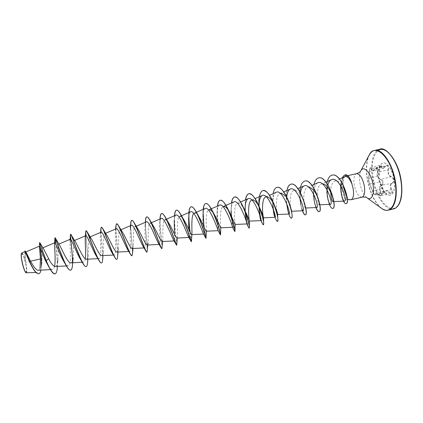 <?xml version="1.0" encoding="UTF-8"?>
<svg xmlns="http://www.w3.org/2000/svg" width="423" height="423" viewBox="0 0 423 423"><rect width="100%" height="100%" fill="white"/><g stroke="black" fill="none" stroke-linecap="round" stroke-linejoin="round"><path stroke-width="0.32" stroke-dasharray="2.12 1.59" d="M388.235 168.872L388.113 169.819C387.653 173.398 388.668 175.757 391.159 176.893C392.311 177.322 393.052 178.332 393.39 179.939C393.57 181.536 393.157 182.562 392.153 183.022C390.048 184.195 389.779 186.421 391.344 189.694L391.751 190.546C392.264 192.095 392.116 193.036 391.312 193.364L389.313 192.38C388.055 191.074 387.034 190.477 386.257 190.577L385.316 192.587C384.38 192.291 383.502 190.969 382.693 188.616L379.812 181.768C378.802 179.526 378.479 177.57 378.844 175.899C379.309 175.355 379.558 173.705 379.584 170.934L379.526 169.327C379.479 167.159 379.822 165.837 380.557 165.361L381.43 166.466C381.826 167.852 382.455 168.476 383.317 168.349L386.268 165.631C387.5 165.626 388.15 166.704 388.235 168.872M388.441 169.887C388.409 165.71 387.341 164.573 385.231 166.482C383.693 168.719 382.519 168.666 381.715 166.318C380.51 164.314 379.828 165.335 379.674 169.385C379.775 172.748 379.558 174.836 379.024 175.635C378.728 175.963 378.691 176.936 378.918 178.554L380.06 181.927C380.954 183.307 381.869 185.48 382.804 188.447C384.227 192.142 385.263 193.311 385.908 191.942C386.035 190.149 387.214 190.308 389.456 192.417C392.158 194.279 392.888 193.316 391.635 189.541C390.101 186.427 390.36 184.312 392.407 183.191C393.464 182.71 393.892 181.61 393.697 179.891C393.337 178.173 392.555 177.084 391.338 176.624C388.933 175.55 387.965 173.308 388.441 169.887L377.707 172.203L377.861 171.246C377.855 169.057 377.231 167.968 375.984 167.973L372.748 170.76C371.896 170.866 371.389 170.21 371.22 168.793L370.485 167.651C369.802 168.121 369.448 169.449 369.406 171.638L368.803 178.205C368.629 179.838 368.956 181.795 369.787 184.09L372.631 190.969C373.551 193.29 374.434 194.612 375.286 194.94L375.783 193.036C375.984 192.751 377.03 193.343 378.929 194.813L381.112 195.764C381.911 195.431 382.022 194.501 381.44 192.962L380.996 192.121C379.056 188.933 379.299 186.712 381.72 185.448C382.767 184.988 383.201 183.952 383.016 182.345C382.667 180.727 381.9 179.717 380.705 179.31C377.898 178.242 376.893 175.873 377.707 172.203L377.385 172.113C376.597 175.952 377.644 178.437 380.541 179.579C381.668 179.949 382.397 180.885 382.725 182.382C382.894 183.878 382.477 184.846 381.477 185.279C379.003 186.606 378.749 188.938 380.721 192.291C382.043 195.484 381.44 196.309 378.923 194.765C376.19 192.523 374.931 192.338 375.138 194.205C374.868 195.299 373.995 194.284 372.52 191.154L369.533 183.926L368.761 180.949L368.618 178.464L369.253 171.564C369.623 168.021 370.183 167.143 370.934 168.92C371.484 171.558 372.732 171.632 374.678 169.137C376.687 167.476 377.591 168.465 377.385 172.113M394.146 179.881C392.708 170.231 386.855 161.776 382.752 163.019C378.976 164.669 377.66 169.829 378.802 178.495C380.229 187.87 385.924 196.441 390.202 195.23C393.892 193.723 395.209 188.605 394.146 179.881M394.294 179.849C392.856 170.194 387.003 161.739 382.894 162.987C379.119 164.637 377.802 169.797 378.939 178.464C380.372 187.833 386.067 196.404 390.344 195.193C394.04 193.686 395.357 188.573 394.294 179.849M22.789 264.682C25.798 276.594 28.087 272.624 25.094 261.319C22.239 249.755 19.696 252.827 22.789 264.682M25.925 272.798C27.157 272.576 26.903 268.711 25.174 261.203C23.64 255.55 22.408 252.88 21.478 253.197M26.353 272.983C27.252 272.227 27.019 268.69 25.65 262.371L25.253 261.107C25.142 255.688 25.258 252.668 25.597 252.05L26.152 252.494M344.682 176.581L343.539 177.66L343.365 177.316L342.725 186.136L344.851 190.265C346.781 195.997 347.114 199.096 345.85 199.566C344.079 198.731 342.884 194.754 342.265 187.632C342.218 184.211 342.619 181.314 343.465 178.94C342.889 181.176 342.879 183.968 343.439 187.31L343.444 187.331M346.485 196.15C347.854 198.461 349.208 199.672 350.545 199.778M30.583 261.213L25.65 262.371M38.424 270.249C40.206 269.916 41.311 267.553 41.734 263.164C42.469 256.396 41.681 248.09 42.601 247.915L43.4 248.571M55.212 266.511C56.629 266.279 57.512 264.269 57.851 260.489C58.517 253.715 57.576 244.351 58.586 244.198L59.458 244.928M70.831 262.863C72.042 262.683 72.804 260.922 73.121 257.591C73.803 250.908 72.893 240.904 74.115 240.645L75.315 241.644M86.334 259.241C87.36 259.093 88.016 257.57 88.296 254.667C88.967 248.137 88.079 237.44 89.528 237.123L90.115 236.869M101.721 255.645C102.578 255.529 103.127 254.218 103.371 251.706C104.021 245.366 103.138 234.014 104.825 233.628C105.301 233.443 105.962 233.988 106.797 235.262M116.986 252.076C117.689 251.976 118.144 250.871 118.355 248.761C118.953 242.675 118.075 230.62 120.005 230.154C120.608 229.943 121.412 230.609 122.421 232.158M132.135 248.518C132.706 248.475 133.076 247.561 133.245 245.774C133.779 240.026 132.885 227.278 135.074 226.712C135.799 226.453 136.761 227.251 137.967 229.107M147.817 244.991L148.05 242.776C148.505 237.398 147.574 223.952 150.028 223.296C150.889 222.99 152.026 223.931 153.427 226.12M162.104 241.528L162.77 239.751C163.125 234.807 162.146 220.647 164.875 219.918C165.901 219.563 167.212 220.658 168.814 223.196M176.92 238.064L177.406 236.706C177.644 232.238 176.597 217.433 179.606 216.534C180.806 216.153 182.308 217.411 184.105 220.309M194.231 213.192C195.616 212.764 197.308 214.197 199.318 217.496M206.218 231.217L206.429 230.546C206.424 227.304 205.113 211.019 208.751 209.877M220.817 227.405C220.684 224.92 219.193 207.841 223.159 206.583M235.088 224.465L235.135 224.264C234.871 222.572 233.142 204.743 237.467 203.315C239.555 202.786 241.882 204.838 244.446 209.464M277.625 214.487L277.61 214.519C276.864 215.09 274.405 195.579 279.762 193.649L283.754 191.91M288.824 202.252C290.77 206.873 291.706 209.813 291.637 211.072L291.574 211.251C290.553 211.828 288.079 192.497 293.657 190.477C297.21 190.017 300.478 193.237 303.465 200.148C304.867 203.717 305.57 206.17 305.565 207.503L305.692 208.343C305.766 208.074 305.031 203.992 303.788 200.909M305.443 208.01C304.137 208.571 301.662 189.456 307.452 187.326L312.01 185.332M319.82 204.764L319.206 204.79C317.625 205.393 315.167 186.395 321.152 184.201L325.98 182.075M330.696 192.132C330.664 186.517 332.002 182.847 334.709 181.113C337.364 180.283 340.039 181.953 342.725 186.136M343.539 177.66C342.498 179.077 341.763 181.25 341.329 184.179M327.894 184.835L327.439 186.977M317.784 182.799C315.098 184.433 313.729 188.209 313.681 194.131M300.494 192.751L300.171 198.609M301.731 208.608L300.351 201.443C300.764 205.033 301.335 207.698 302.059 209.438L302.112 209.66M286.704 196.986L286.598 202.791C287.027 207.963 287.693 211.495 288.592 213.377L289.099 214.022M276.341 192.243C274.167 193.523 273.004 196.854 272.846 202.226M272.851 205.113L273.089 208.613M245.118 210.707L245.134 211.421M246.133 220.922L246.836 223.936M233.977 201.893C232.275 202.887 231.333 205.768 231.148 210.538L231.492 202.966M231.154 215.201L232.544 227.283M219.648 205.155C218.162 206.001 217.306 208.55 217.078 212.795C216.587 220.774 218.416 230.942 218.146 230.662L218.051 230.524M205.218 208.449C203.923 209.163 203.156 211.394 202.908 215.154C202.316 223.191 204.15 234.379 203.637 234.062L203.394 233.75M190.678 211.759C189.567 212.351 188.885 214.297 188.632 217.591L188.912 212.52M188.78 229.403L189.171 235.088M188.891 237.493L188.563 236.933M176.026 215.101C175.085 215.582 174.488 217.258 174.239 220.119L174.514 215.751C173.848 225.935 177.306 245.562 176.597 245.213M174.424 234.093C174.757 238.44 174.715 240.719 174.292 240.941L173.562 240.09M161.269 218.464C160.476 218.86 159.963 220.283 159.73 222.725C158.99 230.398 160.851 244.79 159.455 244.415L158.382 243.209M146.395 221.853C145.739 222.17 145.311 223.355 145.105 225.417C144.365 232.809 146.247 248.306 144.507 247.92L143.037 246.308M131.416 225.269C130.881 225.528 130.527 226.495 130.353 228.187C129.639 235.214 131.564 251.844 129.443 251.447C128.973 251.447 128.328 250.754 127.519 249.369M116.32 228.716L115.468 231.032C114.813 237.583 116.785 255.418 114.268 255.006C113.655 254.995 112.841 254.133 111.825 252.409M101.108 232.179L100.452 233.967C99.876 239.931 101.927 259.008 98.977 258.585C98.199 258.575 97.195 257.517 95.958 255.413M85.272 258.828C84.975 260.991 84.41 262.112 83.564 262.197C82.601 262.17 81.39 260.901 79.921 258.384M70.007 240.09C69.658 244.573 71.958 266.247 68.034 265.834C66.866 265.792 65.428 264.29 63.709 261.319M54.779 242.749L54.572 243.299L54.609 242.818M54.519 266.39C54.07 268.383 53.361 269.419 52.389 269.499C50.977 269.43 49.285 267.669 47.323 264.211M35.95 272.47L37.536 272.386C35.923 272.296 34.025 270.297 31.841 266.384M24.946 251.585L25.116 260.436C23.725 255.492 22.588 253.002 21.695 252.954M39.762 242.564L40.386 248.132M41.48 265.01L40.957 270.112M25.121 251.003L25.253 261.107M39.598 242.802L40.19 247.619M41.322 265.85C41.11 270.519 40.248 273.158 38.731 273.75M24.83 251.875L25.253 261.076M351.92 183.593C350.334 178.781 348.489 176.264 346.384 176.031L345.982 176.079C344.994 176.338 344.153 177.29 343.465 178.94M57.338 266.686C57.348 258.945 56.809 251.384 55.72 243.997M72.534 264.269C72.492 255.857 71.931 247.603 70.853 239.503M87.651 261.752C88.016 255.085 86.493 242.437 85.969 235.664M102.689 259.135C103.038 252.843 101.383 239.344 101.018 232.216M117.652 256.433C117.959 250.649 116.156 236.362 115.96 228.864M132.542 253.636C132.79 248.47 130.802 233.411 130.792 225.538M147.368 250.754C147.542 246.313 145.332 230.493 145.512 222.234M162.125 247.783C162.215 244.193 159.735 227.616 160.127 218.955M176.819 244.711C176.814 242.099 174.022 224.782 174.636 215.698M191.455 241.544L190.176 232.407M206.027 238.281L204.15 227.199M220.526 234.865L219.14 229.25M218.908 227.981C217.496 220.494 217.036 213.192 217.522 206.075M234.913 231.471C234.194 232.148 230.064 213.25 231.614 202.918M249.136 228.097C247.952 228.134 243.891 209.893 245.604 199.778M263.323 224.766C261.747 223.444 260.357 217.501 259.162 206.932M259.05 204.774C258.786 196.658 260.097 191.915 262.984 190.551M277.409 221.451C274.442 222.144 269.044 188.727 277.044 187.357M291.458 218.152C290.77 218.226 289.919 216.809 288.904 213.901M286.746 203.68C285.594 193.01 287.011 186.511 291.003 184.19M302.561 210.786C298.992 202.014 298.522 182.08 304.867 181.044M316.076 207.566C312.285 198.852 312.005 179.019 318.63 177.919M332.764 208.412C328.037 209.914 322.479 176.909 332.129 175.101M346.062 203.595C344.227 203.304 342.662 199.931 341.356 193.475L340.927 185.676C341.498 182.413 340.79 178.95 345.263 174.784M55.027 273.861C58.675 273.269 56.999 253.863 55.545 243.659M70.625 270.181C71.947 269.52 72.56 266.469 72.46 261.028M86.112 266.532C89.079 266.078 86.694 245.472 85.843 235.659M101.483 262.91C104.032 262.514 101.472 242.12 100.896 232.269M116.679 259.336C118.926 259.336 116.161 238.916 115.839 228.917M131.886 255.741C133.61 255.407 130.733 235.495 130.67 225.591M146.918 252.198C148.235 251.849 145.205 232.201 145.39 222.287M161.84 248.671C162.739 248.243 159.582 228.912 160.005 219.008L159.73 222.725M191.307 241.75L190.006 232.053M205.488 236.246L203.976 226.807M202.908 215.154L203.209 209.311M220.383 234.881C219.976 234.813 216.788 219.944 217.168 209.38L217.401 206.128M234.501 231.069C233.491 228.97 231 216.988 231.17 207.619M248.449 227.209C247.318 224.55 246.323 219.685 245.456 212.616M245.409 212.135L245.086 206.054L245.483 199.83M259.024 206.593L258.998 206.223M276.013 219.738C274.998 217.47 274.115 214.001 273.348 209.327M272.745 203.743L273.163 193.623M288.824 214.038C287.841 211.156 287.095 207.582 286.593 203.32C286.064 198.599 286.154 194.342 286.857 190.551M299.912 198.043L299.881 191.635M315.955 207.571C313.327 200.497 312.66 192.798 313.951 184.476M329.374 204.372C326.635 197.382 325.964 189.753 327.36 181.472M340.991 183.772L342.508 177.681M381.112 195.764L391.307 193.364C391.085 193.612 390.461 193.279 389.446 192.365C388.05 190.979 386.987 190.387 386.262 190.583L375.783 193.031C376.512 192.946 377.602 193.528 379.056 194.786L389.456 192.417M378.923 194.765L378.929 194.813C379.923 195.659 380.652 195.976 381.107 195.764M391.635 189.541L380.721 192.291M375.138 194.205L385.908 191.942M392.407 183.191L381.477 185.279M372.52 191.154L382.804 188.447M391.338 176.624L380.541 179.579M369.533 183.926L380.06 181.927M368.618 178.464L379.024 175.635M385.231 166.482L374.678 169.137M369.253 171.564L379.674 169.385M381.715 166.318L370.934 168.92M393.58 208.904C385.517 211.119 375.101 195.146 372.457 178.02C369.988 163.838 373.028 150.599 379.78 149.25M401.099 180.462C403.806 197.176 398.746 210.057 391.18 208.375C383.645 206.937 375.529 192.835 373.091 177.935C371.14 164.447 372.8 155.336 378.077 150.62M388.404 210.146C380.489 212.325 370.183 196.298 367.513 179.156C365.023 164.959 367.952 151.73 374.588 150.408M381.208 208.127C374.455 202.3 369.808 192.671 367.27 179.23C365.689 169.232 366.27 161.279 369.009 155.378M366.852 197.71C363.542 194.876 361.221 189.99 359.883 183.059C359.069 177.909 359.333 173.901 360.682 171.04M361.998 197.16C358.561 196.88 355.965 192.766 354.215 184.819C353.327 178.506 354.109 174.789 356.563 173.668M346.384 176.031L345.765 174.72M345.85 199.571L347.304 199.635M50.406 269.61L52.389 269.504M42.601 247.915L42.903 247.788M66.385 265.924L68.034 265.834M58.58 244.198L58.913 244.055M82.221 262.271L83.564 262.197M74.115 240.645L74.564 240.454M97.898 258.643L98.977 258.59M113.422 255.048L114.268 255.006M104.825 233.623L105.57 233.306M128.793 251.484L129.443 251.447M144.026 247.941L144.507 247.92M159.117 244.436L159.455 244.415M237.467 203.315L240.576 201.961M251.669 200.068L255.074 198.588M265.76 196.848L269.467 195.236M293.657 190.477L297.929 188.605M332.875 201.591L333.821 201.554M334.709 181.113L339.516 178.992M41.655 263.846L41.422 266.337M345.982 176.079L347.785 175.667M57.771 261.181L57.354 266.4M88.296 254.667L87.847 259.162M103.376 251.706L102.969 255.582M102.837 228.716L102.525 228.182M118.303 249.179L118.006 252.029M133.25 245.774L132.959 248.497M162.77 239.751L162.591 241.507M177.406 236.706L177.274 238.049M191.957 233.639L191.868 234.617M220.822 227.405L220.79 227.823M228.15 209.496L227.431 208.037M234.982 230.937L234.987 231.281M243.664 207.889L242.902 206.239M263.629 222.62L263.677 223.524M277.768 217.797L277.89 219.14M291.722 212.394L291.949 214.027M286.598 202.791L286.593 203.32M288.592 213.377L288.851 214.038M274.876 217.036L275.003 217.311M245.123 208.386L245.086 206.054M217.078 212.795L217.168 209.38M145.105 225.417L145.353 222.302M115.468 231.032L115.648 229.002M100.452 233.967L100.595 232.401M370.485 167.651L380.557 165.361C379.875 165.726 379.463 168.56 379.68 169.369L379.383 174.863L378.939 175.846C378.537 175.117 378.945 180.912 380.023 181.848C380.658 182.609 381.594 184.814 382.82 188.468C383.206 190.794 385.797 193.39 385.316 192.587L375.286 194.94C374.841 194.723 374.392 195.326 372.51 191.138C373.134 192.571 373.134 192.571 372.51 191.138L369.543 183.957C368.708 182.276 368.348 177.285 368.655 178.316L369.247 171.579C369.522 168.819 369.935 167.513 370.485 167.651M372.748 170.76L375.984 167.973L386.268 165.631L385.237 166.583C384.079 168.047 383.439 168.634 383.317 168.343L372.769 170.755"/><path stroke-width="0.63" d="M21.478 253.197L21.414 253.287C20.849 255.021 21.282 258.86 22.705 264.803C23.905 269.292 24.978 271.957 25.925 272.798L35.95 272.47M24.941 251.574L21.51 253.139C20.944 254.9 21.383 258.786 22.826 264.798C24.048 269.351 25.137 272.047 26.099 272.893M343.444 187.331L346.485 196.15M347.304 199.635L351.032 199.735C353.337 198.71 354.051 195.024 353.173 188.663L351.83 183.714C349.784 179.024 347.69 176.571 345.554 176.354L339.516 178.992M39.402 246.313L40.434 258.902L30.583 261.213M40.957 270.112C40.508 272.264 39.788 273.475 38.8 273.739C34.258 275.22 26.046 252.372 25.311 251.156L26.152 252.494C27.781 255.222 34.48 270.963 38.424 270.249L50.406 269.61M39.862 242.712L43.4 248.571L48.74 258.839C51.199 263.677 53.356 266.236 55.212 266.511L66.385 265.924M55.72 243.997L55.127 237.726L59.458 244.928C61.589 248.349 67.775 263.513 70.831 262.863L82.221 262.271M70.853 239.503C70.472 236.124 70.424 234.358 70.699 234.194L75.315 241.644C77.795 245.546 83.664 259.87 86.334 259.241L97.898 258.643M89.528 237.123L91.098 238.424C93.88 242.749 99.389 256.232 101.721 255.645L113.422 255.048M102.837 228.716L106.797 235.262C109.821 239.92 114.977 252.621 116.986 252.076L128.793 251.484M115.96 228.864C115.86 225.676 116.114 223.973 116.727 223.746L118.25 225.216L122.421 232.158C125.652 237.123 130.427 249.041 132.135 248.518M130.792 225.538C130.77 222.308 131.119 220.568 131.844 220.314C132.362 220.209 133.06 220.896 133.943 222.371L137.967 229.107C141.345 234.326 145.745 245.477 147.178 245.017C147.627 244.975 147.918 244.23 148.05 242.776M145.512 222.234C145.565 218.961 146.009 217.189 146.85 216.909C147.537 216.777 148.457 217.686 149.605 219.643L153.427 226.12C156.907 231.524 160.925 241.945 162.104 241.528L174.07 240.951M160.127 218.955C160.254 215.645 160.793 213.837 161.745 213.525C162.628 213.366 163.796 214.54 165.24 217.036L168.814 223.196C172.335 228.721 175.973 238.445 176.92 238.064L188.891 237.493M174.636 215.698C174.836 212.346 175.466 210.506 176.534 210.173C177.644 209.988 179.082 211.452 180.838 214.561L184.105 220.309C187.648 225.967 190.9 234.961 191.624 234.628L191.957 233.639C192.079 229.758 190.916 214.202 194.231 213.192L196.304 212.298M190.176 232.407C188.695 221.916 187.981 207.212 191.212 206.836C192.587 206.63 194.316 208.428 196.404 212.224L199.318 217.496C202.807 223.175 205.7 231.518 206.218 231.217L218.131 230.662M208.751 209.877C210.347 209.417 212.246 211.04 214.445 214.747C217.856 220.436 220.367 228.082 220.706 227.828L220.817 227.405M225.856 205.414L223.159 206.583C224.999 206.091 227.109 207.92 229.488 212.066L235.088 224.465L246.842 223.931C247.883 224.391 239.069 198.879 233.977 201.893L225.967 205.367M243.664 207.889L244.446 209.464C247.624 216.206 249.263 220.092 249.364 221.129L261.033 220.605C262.477 221.039 253.657 195.5 248.201 198.651C246.265 199.82 245.24 203.061 245.123 208.386L245.118 210.707M249.374 221.065C248.988 220.298 246.969 201.676 251.669 200.068C254.049 199.534 256.597 201.829 259.32 206.953C262.218 213.324 263.624 216.941 263.54 217.813L275.119 217.306M263.344 216.988C262.36 213.546 261.446 198.287 265.771 196.864C268.478 196.304 271.259 198.863 274.115 204.536C276.568 210.12 277.742 213.441 277.625 214.487L277.768 217.797M279.762 193.649C281.385 193.047 283.188 193.919 285.16 196.261M305.565 207.503L305.67 208M308.563 187.077C312.428 187.971 315.59 191.73 318.048 198.361L319.386 203.648L319.206 204.79M322.506 183.931C328.914 183.614 334.968 201.956 332.875 201.591C331.828 201.11 331.098 197.953 330.696 192.132M341.329 184.179C340.055 192.01 342.947 201.464 344.486 201.121C348.224 201.411 339.103 175.571 331.452 179.675C329.808 180.457 328.623 182.176 327.894 184.835M327.439 186.977C326.128 194.77 329.004 204.679 330.448 204.325C333.884 204.626 324.943 178.897 317.784 182.799L312.01 185.332M313.681 194.131L314.252 200.978L315.13 204.669C315.77 206.567 316.314 207.524 316.764 207.534C319.804 207.862 310.9 182.176 304.068 185.924C302.249 186.844 301.06 189.118 300.494 192.751M300.171 198.609L300.351 201.443M302.059 209.438L302.984 210.77C305.628 211.13 296.745 185.47 290.252 189.07C288.317 190.107 287.138 192.745 286.704 196.986M289.099 214.022C291.347 214.408 282.49 188.79 276.341 192.243M272.846 202.226L272.83 204.468M273.089 208.613C273.66 213.076 274.252 215.883 274.876 217.036L275.119 217.3C276.965 217.718 268.124 192.127 262.323 195.431C260.282 196.647 259.188 199.905 259.035 205.197M259.013 206.392C259.405 214.17 260.05 218.887 260.954 220.531L261.033 220.605M245.134 211.421L246.133 220.922M231.148 210.538L231.154 215.201M220.706 227.828L232.534 227.257C232.888 226.739 224.243 202.321 219.648 205.155L208.751 209.871M203.209 209.311C203.553 205.869 204.372 203.949 205.663 203.558C211.008 201.3 221.694 235.653 220.404 234.892L218.051 230.524C217.692 228.896 209.306 205.805 205.218 208.449M188.912 212.52C189.181 209.115 189.911 207.228 191.09 206.868C195.823 204.711 206.387 238.112 205.901 238.286L203.394 233.75C202.368 231.138 194.305 209.316 190.678 211.759L181.472 215.73M188.632 217.591L188.78 229.403M189.171 235.088L189.018 237.488M174.525 215.571L174.525 215.571C174.731 212.314 175.36 210.522 176.407 210.199C180.478 208.153 190.72 239.804 191.201 241.596L188.563 236.933C186.934 233.454 179.23 212.854 176.026 215.101L164.87 219.902M174.239 220.119L174.424 234.093M160.068 217.903L160 219.008L160.068 217.903C160.264 215.254 160.777 213.805 161.623 213.557C165.081 211.632 174.911 241.591 176.296 244.822L173.562 240.09C171.384 235.849 164.076 216.412 161.269 218.464L151.244 222.768M145.39 222.287L145.486 220.362C145.649 218.268 146.062 217.126 146.723 216.936C149.62 215.148 158.974 243.458 161.174 247.973L158.382 243.209C155.722 238.297 148.838 220.002 146.395 221.853L135.074 226.712M130.67 225.591L130.765 222.947C130.897 221.345 131.22 220.478 131.717 220.341C134.086 218.696 142.905 245.382 145.845 251.051L143.037 246.308C139.955 240.819 133.504 223.603 131.416 225.269L120.55 229.922M115.839 228.917L115.902 225.66L116.6 223.772C118.482 222.276 126.715 247.36 130.305 254.054L127.519 249.369C124.071 243.373 118.086 227.23 116.32 228.716L105.57 233.306M100.896 232.269L100.891 228.505L101.372 227.23C102.8 225.882 110.414 249.396 114.559 256.988L111.825 252.409C108.092 245.99 102.562 230.873 101.108 232.179L90.115 236.869M85.843 235.659L85.732 231.481L86.028 230.715C87.038 229.515 93.991 251.474 98.596 259.844L95.958 255.413C92.003 248.645 86.953 234.543 85.784 235.68L85.298 236.98C84.864 240.698 86.118 252.98 85.272 258.828M82.422 262.614L79.921 258.384C75.807 251.341 71.238 238.228 70.34 239.201L70.007 240.09L70.567 234.22C71.191 233.179 77.462 253.589 82.422 262.614C83.95 265.401 85.16 266.712 86.049 266.553L86.112 266.532M55.545 243.659L54.995 237.758C55.26 236.869 60.822 255.725 66.03 265.29L63.709 261.319C59.506 254.08 55.429 241.945 54.779 242.749L42.903 247.788M54.572 243.299C54.271 245.874 55.989 260.119 54.519 266.39M48.74 258.839L46.049 260.568L49.422 267.865L45.15 260.023L39.461 246.17L25.808 251.955M40.434 258.902L39.989 268.52M38.731 273.75L38.667 273.766C36.864 273.903 34.739 271.703 32.301 267.172L31.841 266.384C28.193 259.928 25.338 251.119 24.946 251.585M49.422 267.865C51.675 272.089 53.52 274.093 54.958 273.877L55.09 273.845C52.727 273.729 49.755 269.292 46.186 260.542L39.598 242.802M40.386 248.132C41.131 253.435 41.496 259.061 41.48 265.01M25.311 251.156L24.872 251.336M45.15 260.023L46.049 260.568L39.63 242.596M40.19 247.619C41.026 253.34 41.401 259.415 41.322 265.85M32.301 267.172C28.214 259.664 25.369 250.522 24.989 251.035M351.862 183.603L351.92 183.593C350.181 178.02 348.129 175.064 345.765 174.72L345.554 176.354M55.09 273.845C56.418 273.38 57.168 270.995 57.338 266.686L57.354 266.4M55.233 237.811C55.91 238.974 66.67 272.29 70.694 270.17C71.762 269.811 72.375 267.844 72.534 264.269L73.121 257.591M71.016 234.474C72.629 237.171 82.85 268.489 86.181 266.522C87.022 266.252 87.513 264.661 87.651 261.752L87.847 259.162M85.969 235.664C85.71 232.518 85.774 230.858 86.155 230.683L86.778 231.265C89.221 235.315 98.85 264.708 101.552 262.9C102.197 262.699 102.578 261.446 102.689 259.135L102.969 255.582M101.018 232.216C100.854 229.208 100.991 227.542 101.435 227.225M101.372 227.23L102.525 228.182C105.692 233.427 114.675 260.949 116.806 259.304C117.287 259.162 117.568 258.204 117.652 256.433L118.006 252.029M118.25 225.216C122.036 231.503 130.337 257.216 131.95 255.735L132.542 253.636L132.959 248.497M133.943 222.371C138.242 229.557 145.835 253.509 146.987 252.193L147.817 244.991M149.605 219.643C154.305 227.595 161.179 249.829 161.909 248.676L162.591 241.507M165.24 217.036C170.236 225.628 176.37 246.181 176.724 245.187L177.274 238.049M180.838 214.561C186.014 223.667 191.413 242.553 191.429 241.718L191.868 234.617M196.404 212.224C201.649 221.705 206.308 238.958 206.027 238.281L205.488 236.246M204.15 227.199C202.696 216.888 202.511 203.976 205.784 203.532C207.46 203.31 209.512 205.478 211.934 210.041C217.015 219.532 220.938 234.834 220.536 234.844L220.404 234.892M219.14 229.25L218.908 227.981M217.522 206.075C217.94 202.606 218.85 200.666 220.256 200.248C222.276 200.021 224.666 202.617 227.431 208.037C232.063 217.062 235.294 230.064 234.987 231.281L234.797 231.503L234.501 231.069M231.614 202.918C232.1 199.407 233.105 197.43 234.617 196.986C237.044 196.78 239.804 199.862 242.902 206.239C246.947 214.577 249.549 225.353 249.369 227.532L249.136 228.097M245.604 199.778C246.16 196.23 247.254 194.22 248.883 193.75C251.791 193.591 254.947 197.25 258.353 204.727C261.805 213.255 263.582 219.521 263.677 223.524L263.323 224.766M259.162 206.932L259.14 206.62M259.135 206.546L259.05 204.774M262.984 190.551L263.043 190.535C266.553 190.493 270.138 194.85 273.797 203.616C276.325 210.247 277.689 215.423 277.89 219.14C277.959 220.584 277.816 221.351 277.472 221.446L277.409 221.451M277.044 187.357L277.102 187.341C280.708 186.242 286.228 194.178 289.311 203.252C290.76 207.508 291.637 211.103 291.949 214.027C292.193 216.602 292.029 217.977 291.458 218.152L291.341 218.178C290.775 218.263 290.062 217.232 289.205 215.09L288.824 214.038M288.904 213.901C287.968 211.13 287.249 207.725 286.746 203.68M291.003 184.19L291.061 184.174C299.204 181.308 309.588 214.91 305.343 214.879C304.565 214.979 303.64 213.615 302.561 210.786M304.867 181.044L304.925 181.028C313.506 178.072 323.844 211.548 319.127 211.627C318.249 211.749 317.229 210.395 316.076 207.566M318.63 177.919L318.688 177.903C327.703 174.852 337.993 208.211 332.822 208.402L332.764 208.412M332.129 175.101L332.187 175.09C341.562 172.309 351.069 203.664 346.12 203.585L346.062 203.595M345.263 174.784L345.765 174.72M66.03 265.29C67.907 268.753 69.42 270.387 70.562 270.202L70.625 270.181M72.46 261.028C72.349 251.051 70.128 236.727 70.414 234.601M98.596 259.844C99.802 262.027 100.743 263.058 101.425 262.932L101.483 262.91M114.559 256.988C115.474 258.654 116.182 259.431 116.679 259.336L116.806 259.304M130.305 254.054L131.886 255.741M145.845 251.051L146.918 252.198M161.174 247.973L161.84 248.671M176.296 244.822L176.724 245.187M190.006 232.053C189.081 225.443 188.695 219.214 188.854 213.366M203.976 226.807L203.066 211.299M217.401 206.128C217.819 202.643 218.728 200.692 220.134 200.275C225.961 197.911 236.594 232.137 234.797 231.503M231.492 202.966C231.978 199.445 232.983 197.462 234.501 197.012C240.803 194.543 251.389 228.647 249.084 228.134L248.449 227.209M245.456 212.616L245.409 212.135M245.483 199.83C246.038 196.267 247.132 194.252 248.761 193.776C255.534 191.207 266.067 225.179 263.27 224.793L262.482 223.862C260.943 220.637 259.791 214.879 259.024 206.593M258.998 206.223L258.934 204.732C258.68 196.584 260.013 191.862 262.926 190.561C270.154 187.891 280.645 221.742 277.356 221.472L276.013 219.738L275.003 217.311M273.348 209.327L272.851 205.113M273.163 193.623C273.855 189.98 275.13 187.897 276.986 187.368C284.674 184.602 295.106 218.326 291.341 218.178M286.857 190.551C287.614 186.871 288.978 184.756 290.945 184.201C299.082 181.34 309.467 214.937 305.226 214.905C304.211 214.963 303.048 212.864 301.731 208.608L302.112 209.66M300.811 204.78L299.912 198.043M299.881 191.635C300.33 185.544 301.969 182.017 304.809 181.055C313.385 178.099 323.727 211.574 319.016 211.653C318.133 211.78 317.113 210.416 315.955 207.571M313.951 184.476C314.844 180.721 316.383 178.538 318.577 177.93C327.587 174.879 337.877 208.238 332.705 208.428C331.717 208.576 330.606 207.222 329.374 204.372M327.36 181.472C328.285 177.797 329.855 175.682 332.071 175.117C341.446 172.335 350.953 203.696 346.003 203.611C343.645 204.425 339.722 192.809 340.991 183.772M342.508 177.681C342.609 176.756 343.508 175.794 345.205 174.799L345.649 174.747C348.034 175.096 350.091 178.088 351.83 183.714M400.877 180.595C403.325 195.278 399.809 207.73 393.58 208.904C395.368 208.581 397.081 207.191 398.72 204.737C399.571 203.516 400.38 201.322 401.147 198.16C402.088 193.041 402.093 187.151 401.157 180.484C398.265 159.783 384.904 146.014 379.78 149.25C387.251 146.924 398.207 162.501 400.877 180.595M369.009 155.378L369.237 154.95C370.892 152.222 372.674 150.704 374.588 150.408C381.916 148.113 392.756 163.738 395.457 181.853C397.927 196.552 394.527 208.994 388.404 210.146L393.58 208.904M360.682 171.04L369.237 154.95C375.085 142.207 391.545 157.874 395.056 181.922C398.535 202.099 390.699 215.556 381.604 208.412L381.208 208.127M347.785 175.667L356.563 173.668C361.205 171.944 360.835 170.384 360.771 170.876C363.637 164.822 371.288 172.996 373.028 184.56C374.767 194.3 371.399 201.216 367 197.816L366.852 197.71M356.563 173.668C359.957 173.885 362.553 178.02 364.351 186.078C365.197 192.423 364.415 196.113 361.998 197.16C366.926 196.669 367.275 198.234 367 197.816L381.604 208.412C384.285 210.136 386.553 210.717 388.404 210.146M378.077 150.62C385.253 144.645 398.18 160.454 401.099 180.462M351.032 199.735L361.998 197.16M58.913 244.055L70.34 239.196M74.564 240.454L85.784 235.674M120.005 230.154L120.433 229.975M132.135 248.534L144.026 247.941M147.178 245.023L159.117 244.436M150.028 223.291L151.127 222.821M179.606 216.534L181.361 215.778M191.624 234.628L203.574 234.067M196.415 212.246L205.218 208.444M240.576 201.961L248.201 198.651M255.074 198.588L262.323 195.431M269.467 195.236L276.335 192.238M277.625 214.519L289.099 214.027M283.754 191.91L290.252 189.07M291.643 211.251L302.984 210.77M297.929 188.605L304.068 185.919M305.723 208L316.764 207.534M319.82 204.764L330.448 204.325M325.98 182.075L331.452 179.675M333.821 201.554L344.486 201.121M41.74 263.164L41.655 263.846M39.609 242.633L39.408 246.191M374.588 150.408L379.78 149.25M57.851 260.489L57.771 261.181M91.098 238.424L86.778 231.265M118.355 248.761L118.303 249.179M206.429 230.546L206.027 238.26M214.445 214.747L211.934 210.041M220.79 227.823L220.536 234.844M229.488 212.066L228.15 209.496M235.125 224.465L234.982 230.937M249.369 221.129L249.369 227.532M259.325 206.953L258.353 204.727M263.534 217.808L263.629 222.62M274.115 204.536L273.797 203.616M288.824 202.252L289.311 203.252M291.637 211.072L291.722 212.394M303.465 200.148L303.788 200.909M318.048 198.361L319.391 203.648M314.252 200.978L315.13 204.669M288.851 214.038L289.205 215.09M259.008 206.244L258.934 204.732M260.954 220.531L262.482 223.862M246.836 223.936L248.687 227.711M232.534 227.257L234.649 231.365M145.353 222.302L145.486 220.362M130.353 228.187L130.765 222.947M115.648 229.002L115.902 225.66M100.595 232.401L100.891 228.505M85.298 236.98L85.732 231.481M54.609 242.818L54.937 237.874"/></g></svg>
